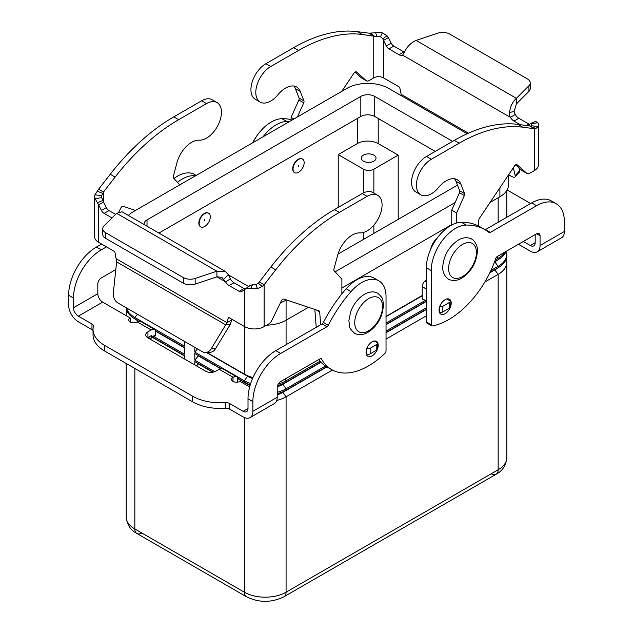 <?xml version="1.0" encoding="UTF-8"?>
<svg xmlns="http://www.w3.org/2000/svg" width="633" height="633" viewBox="0 0 633 633"><rect width="100%" height="100%" fill="white"/><g stroke="black" fill="none" stroke-linecap="round" stroke-linejoin="round"><path stroke-width="0.95" d="M250.502 285.135L248.255 286.923L250.201 285.459L252.527 284.692A6.884 3.972 0 0 0 255.906 284.739L258.335 283.228L270.869 266.999A172.089 99.357 -60 0 1 334.438 209.594L362.258 193.54A21.142 12.209 -60 0 1 369.49 191.522A21.142 12.209 -60 0 1 372.829 192.495L377.695 195.304A21.142 12.209 120 0 0 374.356 194.331A21.142 12.209 120 0 0 367.124 196.349L339.312 212.403A172.089 99.357 120 0 0 275.735 269.816L264.119 284.739L262.291 286.48L257.433 288.616A13.768 7.952 180 0 1 250.676 288.521L246.023 288.616L241.83 291.449A4.914 2.841 60 0 1 241.624 291.591A4.914 2.841 60 0 1 239.163 291.346L229.122 285.546A7.374 4.257 60 0 1 225.514 281.796L221.827 277.341L216.913 276.827L195.162 284.082A9.835 5.681 180 0 1 183.293 283.173L105.632 238.34L105.632 232.722A9.835 5.681 180 0 1 102.752 228.703A9.835 5.681 180 0 1 104.073 225.87L116.63 213.313L122.034 211.778L225.269 271.375L228.378 274.69L230.38 278.987A7.374 4.257 -120 0 0 233.988 282.737L244.029 288.537A4.914 2.841 -120 0 0 245.074 288.957M217.072 102.57L212.205 99.753A21.142 12.209 120 0 0 208.866 98.78A21.142 12.209 120 0 0 201.634 100.805L173.814 116.86A172.089 99.357 120 0 0 110.245 174.265L98.629 189.196L103.496 192.005L115.111 177.074A172.089 99.357 -60 0 1 178.688 119.669L206.5 103.614A21.142 12.209 -60 0 1 213.732 101.597A21.142 12.209 -60 0 1 217.072 102.57A21.142 12.209 -60 0 1 218.44 124.369A21.142 12.209 -60 0 1 199.26 140.162A22.123 12.771 120 0 0 177.011 162.554L173.307 176.283A2.461 1.416 120 0 0 173.505 178L179.812 184.86M115.57 214.373L108.979 210.567A4.914 2.841 60 0 1 106.312 207.592L103.496 202.085L103.496 192.005L101.652 195.684A6.884 3.972 0 0 0 101.478 196.562A6.884 3.972 0 0 0 101.731 197.631L103.496 202.085L98.629 204.894L95.1 198.699A13.768 7.952 180 0 1 94.594 196.562L94.594 236.702A13.768 7.952 0 0 0 98.629 242.328L114.154 251.293A1.226 0.712 -120 0 1 114.992 252.52L116.638 261.888L113.37 292.43A9.835 7.549 87.8 0 0 117.912 302.962L202.236 351.647A9.835 7.549 -92.2 0 0 205.559 352.494A9.835 7.549 -92.2 0 0 211.129 348.87L227.002 322.703L228.284 317.924A1.226 0.712 60 0 1 228.505 317.608A1.226 0.712 60 0 1 229.122 317.663L244.647 326.628A13.768 7.952 0 0 0 264.119 326.628L268.867 323.89A4.914 2.841 120 0 0 271.597 320.789L281.416 300.794A2.461 1.416 -60 0 1 283.853 299.053L319.016 310.866A2.461 1.416 -60 0 1 319.167 310.938A2.461 1.416 -60 0 1 319.673 311.887L320.686 324.729M135.502 210.441L123.229 206.318A2.461 1.416 120 0 0 120.792 208.059L118.941 211.826M94.594 196.562A13.768 7.952 180 0 1 94.934 194.798L98.629 189.196M98.629 242.328L98.629 204.894L101.446 210.401A4.914 2.841 -120 0 0 104.113 213.376L112.001 217.934M102.752 228.703L102.752 234.329A9.835 5.681 0 0 0 105.632 238.34M183.293 283.173L183.293 277.555L105.632 232.722M116.274 258.778L227.002 322.703L231.868 319.894L230.135 324.697L225.72 324.871L116.638 261.888M232.018 319.341L231.868 319.894M230.38 278.987L225.514 281.796L216.913 276.827L216.913 271.209L225.269 271.375M183.293 277.555A9.835 5.681 -0 0 0 195.162 278.457L216.913 271.209L116.63 213.313M244.647 326.628L244.647 289.202L248.223 286.955L246.023 288.616M259.253 281.93L264.119 284.739L264.119 326.628M341.883 293.878L341.883 279.169L334.129 270.734A2.461 1.416 -60 0 1 333.931 269.017L337.634 255.289A22.123 12.771 -60 0 1 359.884 232.897A21.142 12.209 120 0 0 379.064 217.103A21.142 12.209 120 0 0 377.695 195.304M316.247 327.293L314.83 309.466M366.863 348.332A2.461 1.416 0 0 0 370.17 348.245L376.777 344.431A2.461 1.416 0 0 0 377.497 343.426A2.461 1.416 0 0 0 376.777 342.429L374.317 341.005M377.497 343.426L377.497 349.052A2.461 1.416 180 0 1 376.777 350.057L370.17 353.871A2.461 1.416 180 0 1 366.697 353.871L366.143 353.546M230.135 324.697L215.544 348.696A9.835 7.549 87.8 0 1 209.966 352.328L205.559 352.494M451.218 303.16A8.601 4.969 -60 0 1 447.468 311.816A8.601 4.969 -60 0 1 440.837 314.118A8.601 4.969 -60 0 1 439.057 310.186A8.601 4.969 -60 0 1 442.807 301.522A8.601 4.969 -60 0 1 449.438 299.219A8.601 4.969 -60 0 1 451.218 303.16M377.497 349.02A8.601 4.969 120 0 0 378.21 345.309A8.601 4.969 120 0 0 376.429 341.369A8.601 4.969 120 0 0 369.799 343.679A8.601 4.969 120 0 0 366.04 352.336A8.601 4.969 120 0 0 367.828 356.276A8.601 4.969 120 0 0 377.236 349.685M332.428 370.044L286.076 396.804L286.076 592.203A9.835 5.681 -120 0 1 284.043 596.705L496.122 474.267A9.835 5.681 60 0 1 491.208 473.777M141.792 532.994A9.835 5.681 -60 0 1 136.878 533.477L246.395 596.705A9.835 5.681 -60 0 1 244.362 592.203L134.845 528.974A29.498 17.036 180 0 1 126.204 516.932L126.204 363.469M363.437 161.146A7.374 4.257 180 0 1 361.277 158.131A7.374 4.257 180 0 1 365.827 154.199A7.374 4.257 180 0 1 373.866 155.125A7.374 4.257 180 0 1 376.026 158.131A7.374 4.257 180 0 1 371.476 162.064A7.374 4.257 180 0 1 363.437 161.146M341.883 293.775A12.288 7.098 -60 0 1 342.334 293.308M204.728 226.479A7.865 4.542 120 0 0 209.863 219.548A7.865 4.542 120 0 0 208.661 213.242A7.865 4.542 120 0 0 204.728 213.63A7.865 4.542 120 0 0 199.585 220.569A7.865 4.542 120 0 0 200.788 226.867A7.865 4.542 120 0 0 204.728 226.479M200.621 226.764A7.865 4.542 -60 0 1 200.439 226.669A7.865 4.542 -60 0 1 199.237 220.363A7.865 4.542 -60 0 1 204.38 213.432A7.865 4.542 -60 0 1 208.312 213.044A7.865 4.542 -60 0 1 208.479 213.147M204.728 219.659L204.728 220.458L204.728 219.659M430.622 249.394A12.288 7.098 -60 0 1 436.952 238.427M298.594 159.437A7.865 4.542 -60 0 1 302.527 159.049A7.865 4.542 -60 0 1 303.737 165.355A7.865 4.542 -60 0 1 298.594 172.287A7.865 4.542 -60 0 1 294.661 172.674A7.865 4.542 -60 0 1 293.459 166.368A7.865 4.542 -60 0 1 298.594 159.437M294.495 172.564A7.865 4.542 -60 0 1 294.313 172.477A7.865 4.542 -60 0 1 293.111 166.17A7.865 4.542 -60 0 1 298.246 159.239A7.865 4.542 -60 0 1 302.178 158.843A7.865 4.542 -60 0 1 302.352 158.954M298.594 166.265L298.594 165.458L298.594 166.265M184.385 355.849L152.498 337.436M126.489 315.859A29.498 17.036 180 0 1 126.204 313.501L126.204 314.894A29.498 17.036 0 0 0 126.236 315.717M152.767 337.286L184.385 355.54L184.385 358.927M126.244 307.773A29.498 17.036 0 0 0 134.845 318.905L138.991 321.295M148.288 337.278L149.807 338.157A2.461 1.416 -120 0 0 151.034 338.283L155.069 335.957A2.461 1.416 -120 0 0 155.576 334.825L155.576 330.877L184.385 347.509L184.385 354.148L153.969 336.59M138.603 321.39L138.318 321.224A24.584 14.195 180 0 1 135.541 319.309M126.204 313.501A29.498 17.036 180 0 1 126.766 310.186M184.385 347.818L155.576 331.186M115.815 269.579L101.296 277.966A4.914 2.841 120 0 0 97.814 283.988L97.814 293.688A6.884 3.972 60 0 0 102.681 302.123L130.208 318.011A4.914 2.841 0 0 0 128.768 320.021A4.914 2.841 0 0 0 131.799 322.64A4.914 2.841 0 0 0 137.163 322.023L137.29 321.952A7.374 4.257 120 0 1 140.977 321.588L154.887 329.611A7.374 4.257 -60 0 1 155.583 330.212L155.583 330.885M184.385 341.337L184.385 346.124L134.845 317.521A29.498 17.036 180 0 1 126.505 307.923M151.034 338.283A2.461 1.416 -120 0 0 151.548 337.16L151.445 335.577L147.94 337.484A7.374 4.257 0 0 0 147.616 337.682M147.94 337.484L147.94 331.858L151.2 329.983A7.374 4.257 -60 0 1 154.887 329.611M196.602 365.977L198.295 363.88L212.751 372.228M194.814 364.948L194.814 361.562L213.163 372.149M277.214 393.679A29.498 17.036 0 0 0 286.076 390.165L326.652 366.736M386.035 332.452L426.365 309.173M490.021 272.419L498.155 267.719A29.498 17.036 0 0 0 506.796 255.677L506.796 254.292A29.498 17.036 180 0 1 498.155 266.335L490.931 270.505M489.815 272.847L494.682 270.038A24.584 14.195 0 0 0 497.459 268.123M506.234 259A29.498 17.036 180 0 1 506.796 262.323A29.498 17.036 180 0 1 498.155 274.366L484.838 282.049M277.214 394.834A24.584 14.195 0 0 0 282.603 392.484L326.921 366.895M386.035 332.768L426.365 309.482M426.365 315.812L386.035 339.098M282.603 391.882L286.076 396.804A29.498 17.036 180 0 1 276.748 400.444M506.329 251.269A29.498 17.036 180 0 1 506.796 254.292M494.428 262.157L494.682 262.007A24.584 14.195 0 0 0 497.459 260.092M426.365 307.78L386.035 331.067M325.497 366.016L286.076 388.773A29.498 17.036 180 0 1 277.214 392.294M277.27 386.787A24.584 14.195 0 0 0 282.603 384.453L321.026 362.266M386.035 324.737L426.365 301.45M237.51 378.494L247.835 384.453A24.584 14.195 0 0 0 250.043 385.584M214.769 371.698L194.814 360.177L198.295 355.849L220.537 368.691M194.814 360.177L194.814 353.531L220.925 368.604M494.579 261.761L498.155 259.688A29.498 17.036 0 0 0 506.068 251.42M277.578 385.552A29.498 17.036 0 0 0 286.076 382.134L320.836 362.068M386.035 324.428L426.151 301.261M237.51 382.142L237.51 378.186L244.362 382.134A29.498 17.036 0 0 0 250.28 384.777M505.079 251.989A29.498 17.036 180 0 1 498.155 258.304L495.212 260.005M424.957 300.572L386.035 323.036M320.021 361.15L286.076 380.75A29.498 17.036 180 0 1 278.338 383.962M250.684 383.527A29.498 17.036 180 0 1 244.362 380.75L194.814 352.146L194.814 347.359M237.517 378.186L237.517 377.521A7.374 4.257 -60 0 0 236.821 376.92L222.911 368.889A7.374 4.257 120 0 0 219.224 369.253L215.964 371.136A7.374 4.257 180 0 1 205.535 371.136L147.94 337.88A7.374 4.257 0 0 1 145.78 334.873A7.374 4.257 0 0 1 147.94 331.858M206.849 352.446L244.362 374.103A29.498 17.036 0 0 0 253.002 377.561M206.342 352.462L247.835 376.421A24.584 14.195 0 0 0 252.567 378.558M194.814 352.146L197.441 348.878M386.035 316.397L422.195 295.524M386.035 316.706L422.195 295.833M338.228 253.975L338.228 253.327M338.228 207.41L338.228 154.618L357.352 143.58A14.749 8.514 180 0 1 378.21 143.58L398.204 155.125L398.204 219.35M398.204 155.125L373.866 169.169A7.374 4.257 180 0 1 363.437 169.169L338.228 154.618M490.061 202.449L499.896 196.776A29.498 17.036 0 0 0 508.536 184.725L508.536 174.906M266.62 325.188A29.498 17.036 0 0 0 286.076 320.219L308.437 307.314M341.883 287.999L451.74 224.573M435.227 151.406L374.736 116.48A9.835 5.681 0 0 0 360.826 116.48L158.907 233.063M144.205 224.573A9.835 5.681 180 0 1 144.134 223.868A9.835 5.681 180 0 1 147.014 219.857L360.826 96.406A9.835 5.681 180 0 1 374.736 96.406L452.611 141.373M248.698 286.591L228.505 274.936M457.477 185.129L337.975 254.126M128.349 215.418A29.498 17.036 180 0 1 133.104 211.826L346.924 88.383A29.498 17.036 180 0 1 388.638 88.383L467.201 133.737M286.456 299.923L286.076 300.145A29.498 17.036 180 0 1 280.49 302.677M455.119 202.552L335.134 271.826M249.655 386.977L239.954 381.375A4.914 2.841 180 0 1 234.598 381.992A4.914 2.841 180 0 1 231.559 379.365A4.914 2.841 180 0 1 232.999 377.363L233.134 377.284A7.374 4.257 -60 0 1 236.821 376.92M378.906 280.878A34.419 19.868 -60 0 0 351.03 291.584A98.337 56.772 -60 0 0 328.258 325.259A2.461 1.416 120 0 1 326.929 326.739L280.688 353.436A39.333 22.709 -60 0 0 252.876 401.615L252.876 411.315A13.768 7.952 60 0 1 250.027 417.614A13.768 7.952 60 0 1 243.143 416.933L229.526 409.076L229.526 403.45L243.143 411.315A6.884 3.972 -120 0 0 246.585 411.656A6.884 3.972 -120 0 0 248.009 408.507L248.009 398.806A39.333 22.709 -60 0 1 275.822 350.627L322.062 323.93A2.461 1.416 120 0 0 323.392 322.45A98.337 56.772 -60 0 1 346.164 288.775A34.419 19.868 -60 0 1 374.04 278.069L378.906 280.878A34.419 19.868 -60 0 1 386.035 296.632L386.035 350.832A2.461 1.416 -60 0 1 384.84 353.428A73.752 42.577 -60 0 1 331.581 369.585A73.752 42.577 -60 0 1 321.54 359.085A2.461 1.416 120 0 0 321.208 358.737A2.461 1.416 120 0 0 319.974 358.856L280.688 381.541A4.914 2.841 120 0 0 277.214 387.562L277.214 397.263A13.768 7.952 -120 0 1 274.366 403.569L250.027 417.614M331.581 369.585L326.715 366.776A73.752 42.577 -60 0 1 318.771 359.56M229.526 409.076A4.914 2.841 180 0 0 225.419 408.269A39.333 22.709 0 0 1 192.59 401.797L192.59 396.179A39.333 22.709 0 0 0 225.419 402.643A4.914 2.841 180 0 1 229.526 403.45M192.59 401.797L104.564 350.975A39.333 22.709 180 0 1 93.043 334.92L93.043 329.302A39.333 22.709 180 0 1 93.36 326.399A4.914 2.841 -0 0 0 93.407 326.042A4.914 2.841 -0 0 0 91.967 324.033L78.35 316.168A6.884 3.972 -120 0 1 73.475 307.741L73.475 298.04A39.333 22.709 -60 0 1 101.296 249.861L106.486 246.862M93.043 330.592A4.914 2.841 -0 0 0 91.967 329.651L78.35 321.793A13.768 7.952 60 0 1 68.609 304.932L68.609 295.231A39.333 22.709 -60 0 1 96.422 247.052L101.62 244.053M192.59 396.179L104.564 345.357A39.333 22.709 180 0 1 93.043 329.302M177.493 182.336A34.419 19.868 -60 0 1 195.399 175.863M173.956 178.49A34.419 19.868 -60 0 1 194.64 174.494L196.206 175.396M130.208 322.023L130.208 318.011M537.203 251.815L561.534 237.771A13.768 7.952 -120 0 0 564.391 231.464L564.391 221.764A39.333 22.709 120 0 0 556.241 203.755A39.333 22.709 120 0 0 536.578 205.701L490.338 232.398A2.461 1.416 -60 0 1 489.103 232.525A2.461 1.416 -60 0 1 489 232.453A98.337 56.772 120 0 0 484.925 229.676A98.337 56.772 120 0 0 466.236 225.071A34.419 19.868 120 0 0 431.231 270.536L431.231 324.737A2.461 1.416 120 0 0 431.738 325.86A2.461 1.416 120 0 0 432.426 325.955A73.752 42.577 120 0 0 495.726 258.525A2.461 1.416 -60 0 1 497.285 256.492L536.578 233.806A4.914 2.841 -60 0 1 539.031 233.561A4.914 2.841 -60 0 1 540.052 235.816L540.052 245.517A13.768 7.952 60 0 1 537.203 251.815A13.768 7.952 60 0 1 530.319 251.135L518.435 244.275M523.309 241.466L530.319 245.517A6.884 3.972 -120 0 0 533.761 245.857A6.884 3.972 -120 0 0 535.186 242.708L535.186 234.614M484.925 229.676L480.059 226.859A98.337 56.772 120 0 0 461.37 222.262A34.419 19.868 120 0 0 426.365 267.727L426.365 321.928A2.461 1.416 120 0 0 426.871 323.052L431.738 325.86M556.241 203.755L551.375 200.946A39.333 22.709 120 0 0 531.704 202.892L485.471 229.589A2.461 1.416 -60 0 1 485.084 229.763M507.112 189.963L528.436 202.275A39.333 22.709 180 0 1 530.525 203.581M289.487 121.544A98.337 56.772 120 0 0 286.836 121.496A34.419 19.868 120 0 0 263.075 136.791M291.117 119.597A98.337 56.772 120 0 0 281.97 118.688A34.419 19.868 120 0 0 252.662 142.797M419.268 162.784A21.142 12.209 120 0 0 415.928 192.021L420.795 194.829A21.142 12.209 -60 0 1 424.134 165.593A21.142 12.209 -60 0 1 431.366 159.255L459.186 143.2A172.089 99.357 -60 0 1 522.755 127.193L534.371 128.705L531.649 127.13L529.505 125.896L517.889 124.384A172.089 99.357 120 0 0 454.312 140.391L426.5 156.446A21.142 12.209 120 0 0 419.268 162.784M456.615 223.006L456.615 212.933L464.361 195.55A2.461 1.416 120 0 0 464.559 193.595L460.856 184.148A22.123 12.771 120 0 0 457.24 179.717A22.123 12.771 120 0 0 438.606 187.447A21.142 12.209 -60 0 1 420.795 194.829M341.741 91.374L354.013 73.08A2.461 1.416 -60 0 1 356.324 71.901A2.461 1.416 -60 0 1 356.458 71.996L366.27 80.66A4.914 2.841 120 0 0 366.539 80.85A4.914 2.841 120 0 0 368.999 80.605L373.747 77.867L373.747 35.97L368.881 33.161L375.567 32.781A13.768 7.952 180 0 1 382.324 32.876L386.977 35.654L388.353 37.624L383.487 40.433L382.799 38.803L380.473 36.706A6.884 3.972 0 0 0 377.094 36.651L362.131 34.459A172.089 99.357 120 0 0 298.562 50.466L270.742 66.52A21.142 12.209 120 0 0 263.51 72.858A21.142 12.209 120 0 0 260.171 102.095A21.142 12.209 120 0 0 277.982 94.713A22.123 12.771 -60 0 1 296.624 86.982A22.123 12.771 -60 0 1 300.232 91.413L303.935 100.861A2.461 1.416 -60 0 1 303.737 102.815L297.431 116.955M260.171 102.095L255.305 99.286A21.142 12.209 -60 0 1 258.644 70.049A21.142 12.209 -60 0 1 265.876 63.711L293.688 47.649A172.089 99.357 -60 0 1 357.265 31.65L368.881 33.161M373.747 77.867A6.884 3.972 180 0 1 383.487 77.867L399.012 86.832A1.226 0.712 60 0 1 399.85 88.058L401.433 95.765M530.248 82.923A9.835 5.681 180 0 1 528.927 85.756L516.37 98.313L516.37 103.939L528.927 91.381A9.835 5.681 0 0 0 530.248 88.541L530.248 82.923A9.835 5.681 180 0 0 527.368 78.903L449.707 34.071A9.835 5.681 0 0 0 437.838 33.169L416.087 40.417C410.92 42.775 407.098 46.573 404.622 51.819L402.62 55.126A7.374 4.257 60 0 1 399.012 54.715L388.971 48.915A4.914 2.841 60 0 1 386.304 45.94L383.487 40.433L383.487 77.867M388.353 37.624L391.17 43.131A4.914 2.841 -120 0 0 393.837 46.106L403.878 51.906A7.374 4.257 -120 0 0 404.447 52.199M366.539 80.85L361.672 78.041A4.914 2.841 -60 0 1 361.403 77.851L354.923 72.13M291.117 120.594L291.117 117.382L298.871 100.006A2.461 1.416 120 0 0 299.069 98.052L295.366 88.604A22.123 12.771 120 0 0 293.918 86.048M291.117 117.382L293.902 118.988M529.718 124.44A4.914 2.841 60 0 1 528.887 124.076L518.846 118.276A7.374 4.257 60 0 1 515.238 114.526L510.372 117.334C509.858 116.891 509.573 115.238 509.51 112.373C510.443 106.257 512.73 101.573 516.37 98.313L416.087 40.417M528.254 125.738L530.106 123.854L531.269 123.767L530.106 123.854M402.62 55.126L510.372 117.334A7.374 4.257 -120 0 0 513.98 121.085L520.215 124.685M508.631 174.763L510.681 175.942A9.835 2.746 41.9 0 0 515.064 176.923A9.835 2.746 41.9 0 0 515.215 175.681L513.323 167.761M426.365 301.395A7.374 4.257 60 0 1 426.357 301.379L422.393 299.093A0.981 0.57 120 0 1 422.195 298.641L422.195 286.646A4.914 2.841 120 0 1 424.767 281.281L426.365 279.865M454.541 178.783A22.123 12.771 -60 0 1 455.989 181.339L459.693 190.786A2.461 1.416 -60 0 1 459.495 192.741L451.74 210.116L451.74 225M515.547 164.865L522.027 170.586A4.914 2.841 120 0 0 522.296 170.775L527.162 173.584A4.914 2.841 -60 0 1 526.893 173.395L517.082 164.73A2.461 1.416 120 0 0 516.947 164.635A2.461 1.416 120 0 0 514.637 165.814L479.474 218.227A2.461 1.416 120 0 0 478.817 220.007L478.39 225.957M534.125 122.066L535.573 121.441L537.9 122.691A13.768 7.952 180 0 1 538.406 124.836L538.406 164.984A13.768 7.952 0 0 1 534.371 170.601L529.623 173.347A4.914 2.841 -60 0 1 527.162 173.584M516.37 103.939L514.091 111.63L515.238 114.526M530.153 126.181L529.505 125.896L530.272 126.228L531.348 125.714A6.884 3.972 0 0 0 531.522 124.836A6.884 3.972 0 0 0 531.269 123.767L537.9 122.691M538.406 124.836A13.768 7.952 180 0 1 538.066 126.592L535.906 128.515L534.371 128.705L534.371 170.601M456.615 212.933L451.74 210.116M439.255 311.855L439.357 311.919A2.461 1.416 0 0 0 442.839 311.919L449.438 308.105A2.461 1.416 0 0 0 450.158 307.1L450.158 301.474A2.461 1.416 180 0 1 449.438 302.479L442.839 306.293A2.461 1.416 180 0 1 439.761 306.483M446.803 298.95L449.438 300.477A2.461 1.416 180 0 1 450.158 301.474M515.064 176.923L519.471 172.002A9.835 2.746 -138.1 0 0 519.63 170.76L518.933 167.856M367.124 196.349L362.258 193.54M102.728 193.389L97.094 191.111M102.894 200.408L97.427 202.821M101.731 197.631L95.1 198.699M101.652 195.684L94.934 194.798M101.446 210.401L106.312 207.592M104.113 213.376L108.979 210.567M201.634 100.805L206.5 103.614M110.245 174.265L115.111 177.074M173.814 116.86L178.688 119.669M228.284 317.924L228.893 317.568M223.797 279.232L228.378 274.69M195.162 284.082L195.162 278.457M252.527 284.692L250.676 288.521M258.335 283.228L262.291 286.48M255.906 284.739L257.433 288.616M275.735 269.816L270.869 266.999M319.673 311.887L316.342 309.972M339.312 212.403L334.438 209.594M366.697 348.791L366.697 353.871M370.17 348.245L370.17 353.871M376.777 344.431L376.777 350.057M239.163 291.346L244.029 288.537M229.122 285.546L233.988 282.737M211.129 348.87L215.544 348.696M462.525 244.441A19.67 11.354 -60 0 1 476.427 252.472A19.67 11.354 -60 0 1 462.525 276.558A19.67 11.354 -60 0 1 448.615 268.534A19.67 11.354 -60 0 1 462.525 244.441M506.796 262.323L506.796 457.722A29.498 17.036 180 0 1 498.155 469.765A9.835 5.681 60 0 1 496.122 474.267L284.043 596.705C271.494 602.885 258.944 602.885 246.395 596.705L136.878 533.477A9.835 5.681 -60 0 1 134.845 528.974L134.845 368.461M368.651 298.641A19.67 11.354 120 0 0 354.741 322.727A19.67 11.354 120 0 0 368.651 330.758A19.67 11.354 120 0 0 382.554 306.673A19.67 11.354 120 0 0 368.651 298.641M138.318 320.915L138.026 321.588M137.472 314.253L134.845 317.521L134.845 318.905M151.548 337.16L155.576 334.825M494.682 269.729L498.155 274.366L498.155 469.765L286.076 592.203A29.498 17.036 180 0 1 244.362 592.203L244.362 417.551M494.682 261.698L498.155 266.335L498.155 267.719M282.603 383.851L286.076 388.773L286.076 390.165M247.835 383.851L247.028 385.457M496.913 256.753L498.155 258.304L498.155 259.688M284.803 379.167L286.076 380.75L286.076 382.134M247.835 375.82L244.362 380.75L244.362 382.134M244.362 326.462L244.362 374.103M286.076 300.145L286.076 344.708M498.155 197.773L498.155 222.262M363.437 169.169L363.437 192.915M363.437 232.469L363.437 239.424M373.866 169.169L373.866 193.089M373.866 225.126L373.866 233.403M357.352 118.49L357.352 143.58M378.21 118.49L378.21 143.58M374.736 96.406L374.736 116.48M360.826 96.406L360.826 116.48M147.014 219.857L147.014 226.195M499.896 187.787L499.896 196.776M151.2 329.983L137.29 321.952M233.134 377.284L219.224 369.253M232.999 381.375L232.999 377.363M252.876 411.315L277.214 397.263M243.143 411.315L248.009 408.507M321.54 359.085L320.733 358.618M252.876 401.615L248.009 398.806M280.688 353.436L275.822 350.627M326.929 326.739L322.062 323.93M328.258 325.259L323.392 322.45M351.03 291.584L346.164 288.775M225.419 408.269L225.419 402.643M104.564 350.975L104.564 345.357M102.681 302.123L78.35 316.168M73.475 307.741L97.814 293.688M96.422 247.052L101.296 249.861M68.609 295.231L73.475 298.04M91.967 329.651L91.967 324.033M540.052 245.517L564.391 231.464M530.319 245.517L535.186 242.708M431.231 324.737L426.365 321.928M540.052 235.816L536.578 233.806M536.578 205.701L531.704 202.892M490.338 232.398L485.471 229.589M466.236 225.071L461.37 222.262M431.231 270.536L426.365 267.727M281.97 118.688L286.836 121.496M265.876 63.711L270.742 66.52M403.878 51.906L399.012 54.715M380.473 36.706L382.324 32.876M382.799 38.803L386.977 35.654M374.665 36.39L370.709 33.138M377.094 36.651L375.567 32.781M357.265 31.65L362.131 34.459M295.366 88.604L300.232 91.413M299.069 98.052L303.935 100.861M298.871 100.006L303.737 102.815M361.403 77.851L366.27 80.66M293.688 47.649L298.562 50.466M393.837 46.106L388.971 48.915M391.17 43.131L386.304 45.94M401.132 94.317L468.444 133.183M529.505 125.896L529.505 124.741M514.091 111.63L509.51 112.373M528.927 91.381L528.927 85.756M530.272 126.228L535.906 128.515M530.62 123.388L535.573 121.441M531.348 125.714L538.066 126.592M528.887 124.076L526.427 125.5M518.846 118.276L513.98 121.085M431.366 159.255L426.5 156.446M460.856 184.148L455.989 181.339M464.559 193.595L459.693 190.786M464.361 195.55L459.495 192.741M426.365 282.199L424.767 281.281M426.365 289.052L422.195 286.646M426.365 301.047L422.195 298.641M526.893 173.395L522.027 170.586M522.755 127.193L517.889 124.384M459.186 143.2L454.312 140.391M449.438 302.479L449.438 308.105M442.839 306.293L442.839 311.919M439.357 307.812L439.357 311.919M519.63 170.76L515.215 175.681M377.774 293.277C373.937 291.156 369.514 291.481 364.497 294.258C358.349 298.048 353.776 303.793 350.777 311.468L348.886 320.512L349.574 326.501C349.289 327.696 350.983 329.967 354.662 333.306C358.492 335.427 362.915 335.102 367.939 332.333C374.079 328.535 378.653 322.798 381.659 315.115L383.551 306.079L382.862 300.089C383.147 298.887 381.454 296.624 377.774 293.277M471.64 239.084C471.791 238.649 477.86 243.262 477.432 251.159C476.538 262.663 471.332 271.66 461.805 278.14C454.731 282.468 448.401 279.398 448.536 279.113C448.386 279.541 442.317 274.936 442.736 267.031C443.638 255.534 448.844 246.538 458.363 240.057C465.445 235.721 471.767 238.799 471.64 239.084M506.796 190.486L506.796 217.277M252.512 142.892L256.966 135.676M506.796 457.722C506.044 465.429 502.483 470.944 496.122 474.267M136.878 533.477C130.564 530.225 127.004 524.71 126.204 516.932"/></g></svg>
